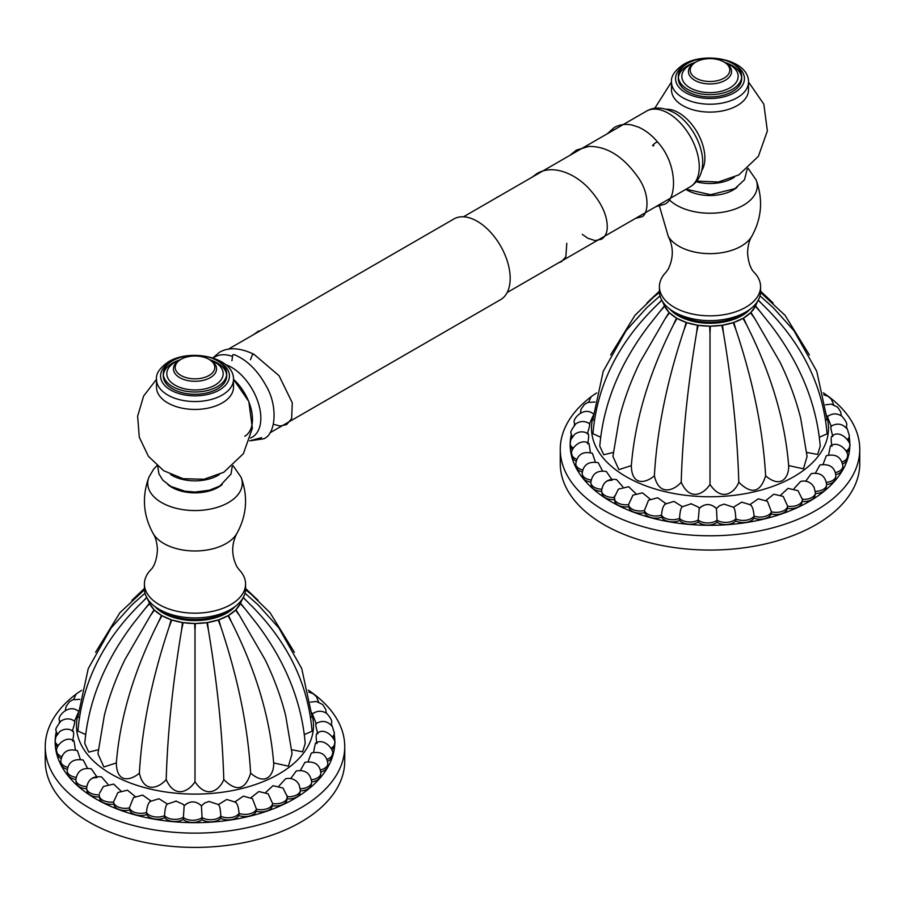 <?xml version="1.0" encoding="UTF-8"?>
<svg xmlns="http://www.w3.org/2000/svg" width="905" height="905" viewBox="0 0 905 905"><rect width="100%" height="100%" fill="white"/><g stroke="black" fill="none" stroke-linecap="round" stroke-linejoin="round"><path stroke-width="1.36" d="M231.929 360.722L232.755 354.851L234.305 354.67M228.162 349.296L453.914 218.953A46.619 26.912 60 0 1 489.831 231.442A46.619 26.912 60 0 1 510.182 278.355A46.619 26.912 -120 0 1 500.522 299.691L269.882 432.862M144.585 586.35A50.578 29.198 0 0 0 144.415 588.736A50.578 29.198 0 0 0 175.638 615.705A50.578 29.198 0 0 0 230.752 609.382A50.578 29.198 180 0 0 245.572 588.736L245.572 583.974A50.578 29.198 180 0 1 230.752 604.619A50.578 29.198 0 0 1 175.638 610.954A50.578 29.198 0 0 1 144.415 583.974L144.415 588.736M144.415 583.974A50.578 29.198 0 0 1 150.92 569.652C150.366 570.116 156.418 565.817 157.413 550.172C157.187 543.283 155.796 537.785 153.239 533.678A44.074 25.453 0 0 0 226.16 543.52A44.074 25.453 180 0 0 236.748 533.678C231.318 544.505 231.375 555.534 236.918 566.745L239.067 569.652A50.578 29.198 180 0 1 245.572 583.974M167.821 484.548A32.863 18.971 0 0 0 218.229 487.297A32.863 18.971 0 0 0 222.178 484.548M170.604 474.537A32.693 18.869 0 0 0 218.116 475.317L217.992 475.17M233.513 379.308C233.909 357.158 190.469 348.289 168.602 361.717C159.868 367.713 155.83 373.584 156.486 379.308L143.635 396.017L137.628 416.221L139.291 437.228L148.375 456.244L163.681 470.713L183.093 478.711L204.044 479.243L223.84 472.229L243.377 453.677L252.371 428.246L248.818 401.515L233.513 379.319L233.513 387.204A38.519 22.24 180 0 1 222.234 402.929A38.519 22.24 0 0 1 180.253 407.748A38.519 22.24 0 0 1 156.486 387.204L156.486 379.308A38.519 22.24 0 0 0 180.253 399.852A38.519 22.24 0 0 0 222.234 395.033A38.519 22.24 180 0 0 233.513 379.308A37.003 21.358 -120 0 1 244.791 436.244M226.691 373.697A31.698 18.304 180 0 1 217.404 386.639A31.698 18.304 0 0 1 182.867 390.598A31.698 18.304 0 0 1 163.296 373.697A31.698 18.304 0 0 1 172.584 360.756A31.698 18.304 180 0 1 207.121 356.785A31.698 18.304 180 0 1 226.691 373.697L226.691 375.982A31.698 18.304 180 0 1 217.404 388.912A31.698 18.304 180 0 1 182.867 392.883A31.698 18.304 180 0 1 163.296 375.982A31.698 18.304 180 0 1 172.584 363.041A31.698 18.304 180 0 1 180.152 359.805M209.836 359.805A31.698 18.304 180 0 1 226.635 374.84M208.998 359.33L210.243 360.043A21.562 12.444 180 0 1 216.499 367.905A21.562 12.444 180 0 1 210.243 377.645A21.562 12.444 0 0 1 186 380.157A21.562 12.444 0 0 1 173.5 367.905A21.562 12.444 0 0 1 179.756 360.043L180.989 359.33A19.808 11.437 180 0 1 208.998 359.33A19.808 11.437 180 0 1 208.998 375.496A19.808 11.437 0 0 1 180.989 375.496A19.808 11.437 0 0 1 180.989 359.33L180.989 359.33M210.152 359.986A28.168 16.256 180 0 1 214.915 385.191A28.168 16.256 180 0 1 175.084 385.191A28.168 16.256 180 0 1 175.084 362.192A28.168 16.256 180 0 1 179.846 359.986M659.598 289.012A50.578 29.198 180 0 0 659.428 291.399A50.578 29.198 180 0 0 690.651 318.368A50.578 29.198 180 0 0 745.765 312.044A50.578 29.198 0 0 0 760.585 291.399L760.585 286.636A50.578 29.198 0 0 0 754.08 272.315C754.634 272.778 748.582 268.48 747.587 252.834C747.813 245.945 749.204 240.447 751.761 236.341A44.074 25.453 0 0 1 741.172 246.183A44.074 25.453 180 0 1 668.252 236.341C673.682 247.167 673.625 258.197 668.082 269.407L665.933 272.315A50.578 29.198 180 0 0 659.428 286.636A50.578 29.198 180 0 0 690.651 313.616A50.578 29.198 180 0 0 745.765 307.281A50.578 29.198 0 0 0 760.585 286.636M685.786 189.371A32.863 18.971 0 0 0 733.242 189.959A32.863 18.971 0 0 0 737.179 187.211M733.005 177.833L733.118 177.98A32.693 18.869 0 0 0 734.396 177.199M737.236 105.591A38.519 22.24 180 0 1 695.266 110.41A38.519 22.24 180 0 1 671.487 89.867L671.487 81.97C670.854 76.212 674.904 70.341 683.614 64.379C705.481 50.952 748.921 59.821 748.514 81.97L748.514 89.867A38.519 22.24 0 0 1 737.236 105.591M678.309 78.645L678.309 76.359A31.698 18.304 180 0 0 697.879 93.26A31.698 18.304 180 0 0 732.417 89.301A31.698 18.304 0 0 0 741.704 76.359L741.704 78.645A31.698 18.304 180 0 1 732.417 91.575A31.698 18.304 180 0 1 697.879 95.545A31.698 18.304 180 0 1 678.309 78.645A31.698 18.304 180 0 1 687.596 65.703A31.698 18.304 180 0 1 695.164 62.468M678.309 76.359A31.698 18.304 180 0 1 687.596 63.418A31.698 18.304 0 0 1 722.133 59.447A31.698 18.304 0 0 1 741.704 76.359M724.848 62.468A31.698 18.304 180 0 1 741.636 77.502M724.011 61.992L725.244 62.705A21.562 12.444 0 0 1 731.5 70.567A21.562 12.444 0 0 1 725.244 80.307A21.562 12.444 180 0 1 701.013 82.819A21.562 12.444 180 0 1 688.501 70.567A21.562 12.444 180 0 1 694.757 62.705L696.002 61.992A19.808 11.437 180 0 0 696.002 78.158A19.808 11.437 180 0 0 724.011 78.158A19.808 11.437 0 0 0 724.011 61.992A19.808 11.437 0 0 0 696.002 61.992M725.154 62.649A28.168 16.256 180 0 1 729.916 87.853A28.168 16.256 180 0 1 690.085 87.853A28.168 16.256 180 0 1 690.085 64.855A28.168 16.256 180 0 1 694.848 62.649M666.204 109.245A37.003 21.358 60 0 1 678.716 112.786A37.003 21.358 60 0 1 701.692 170.706M45.25 760.947A149.744 86.45 0 0 0 89.109 822.079A149.744 86.45 180 0 0 252.303 840.824A149.744 86.45 180 0 0 344.737 760.947L344.737 746.682A149.744 86.45 180 0 1 252.303 826.548A149.744 86.45 180 0 1 89.109 807.814A149.744 86.45 0 0 1 45.25 746.682L45.25 760.947M308.3 690.153A149.744 86.45 180 0 1 344.737 746.682M331.468 724.305A139.845 80.737 180 0 1 332.214 726.376M334.25 734.566A139.845 80.737 180 0 1 254.35 815.032A139.845 80.737 180 0 1 96.111 799.013A139.845 80.737 0 0 1 56.212 732.032M59.606 721.726A139.845 80.737 0 0 0 59.221 722.597M75.952 694.237A149.744 86.45 0 0 0 45.25 746.682M235.074 606.542A45.16 26.075 180 0 1 163.07 612.968A45.16 26.075 180 0 1 154.925 606.542M243.275 597.424L246.748 601.067L243.174 597.605M241.59 600.094A47.037 27.161 180 0 1 240.526 603.171L244.995 608.793L240.334 603.578A47.037 27.161 180 0 1 235.911 609.744L239.814 616L235.549 610.106A47.037 27.161 180 0 1 228.513 615.4L231.59 622.188L228.003 615.694A47.037 27.161 180 0 1 218.829 619.755L220.877 626.939L218.196 619.97A47.037 27.161 180 0 1 207.517 622.527L208.388 629.925L206.815 622.629A47.037 27.161 180 0 1 195.356 623.5L194.994 630.943L194.632 623.5A47.037 27.161 180 0 1 183.172 622.629L181.6 629.925L182.471 622.527A47.037 27.161 180 0 1 171.792 619.97L169.122 626.939L171.158 619.755A47.037 27.161 180 0 1 161.995 615.694L158.398 622.188L161.475 615.4A47.037 27.161 180 0 1 154.438 610.106L150.173 616L154.076 609.744A47.037 27.161 180 0 1 149.653 603.578L145.004 608.793L149.461 603.171A47.037 27.161 180 0 1 148.409 600.094M146.814 597.605L143.239 601.067L146.712 597.424M240.526 603.171L242.721 598.397M235.911 609.744L240.334 603.578M228.513 615.4L235.549 610.106M218.829 619.755L228.003 615.694M207.517 622.527L218.196 619.97M195.356 623.5L206.815 622.629M183.172 622.629L194.632 623.5M171.792 619.97L182.471 622.527M161.995 615.694L171.158 619.755M154.438 610.106L161.475 615.4M149.653 603.578L154.076 609.744M147.266 598.397L149.461 603.171M150.173 616L124.935 659.598C115.919 678.139 109.053 696.782 104.324 715.538L97.921 753.729L103.871 766.976L116.338 762.938C116.655 783.979 131.146 780.37 139.37 773.142C143.963 793.821 158.986 787.961 166.203 779.556C174.993 799.375 189.156 791.072 194.994 781.75C206.906 799.873 219.96 789.669 223.784 779.556C236.477 792.113 245.425 789.975 250.617 773.142C266.67 786.943 274.249 773.549 273.661 762.938L288.435 766.15L292.077 753.729L285.663 715.538C280.935 696.782 274.068 678.139 265.052 659.598L239.814 616M273.661 762.938C269.962 717.507 255.945 670.582 231.59 622.188M291.704 749.77L302.587 751.784L305.223 743.514C301.659 701.533 285.437 661.498 256.568 623.387L244.995 608.793M304.329 734.577L312.067 731.206C308.073 683.004 286.874 640.197 248.479 602.798L246.748 601.067M310.687 717.903L312.089 716.5M312.485 714.283L316.331 723.932C315.268 723.106 315.766 726.387 317.825 733.785C315.958 732.824 315.653 736.116 316.931 743.672M315.902 723.627L315.879 723.638C322.259 719.984 327.78 721.002 332.429 726.681L334.352 733.084A11.652 6.731 180 0 1 332.531 736.704M327.033 759.363A11.652 6.731 180 0 0 332.271 754.951A11.652 6.731 0 0 0 332.486 753.661C334.511 750.211 323.911 737.021 315.347 743.378L313.56 752.293M320.404 769.917A11.652 6.731 180 0 0 327.214 765.834A11.652 6.731 0 0 0 327.848 763.639C326.467 754.453 320.97 750.924 311.343 753.051L308.096 761.546M311.433 779.748A11.652 6.731 180 0 0 319.589 776.196A11.652 6.731 0 0 0 320.868 773.142C319.895 764.533 314.589 760.913 304.94 762.304L300.437 770.347M300.324 788.719A11.652 6.731 180 0 0 309.544 785.857A11.652 6.731 0 0 0 311.648 781.988C310.37 773.221 305.245 769.544 296.297 770.947L290.709 778.526M299.227 784.918L297.36 782.169C294.046 778.82 290.12 777.7 285.573 778.798L279.079 785.913M268.129 793.753L272.631 803.55A11.652 6.731 180 0 0 283.005 802.283A11.652 6.731 0 0 0 287.315 797.056A11.652 6.731 0 0 0 287.304 796.694L283.027 788.029L273.005 785.71L265.776 792.339M268.231 793.832L258.841 791.536L251.047 797.656M272.292 805.654A11.279 6.516 180 0 1 272.111 806.547L272.631 803.55A11.652 6.731 0 0 1 267.02 808.753A11.652 6.731 180 0 1 256.443 809.172L252.461 798.651L243.343 796.151L235.198 801.728M235.9 802.305L226.77 799.466L218.558 804.466M218.795 804.692L209.021 801.457L204.428 803.12L201.464 805.801C195.763 800.665 190.005 800.608 184.179 805.654L183.251 819.432A11.279 6.516 180 0 1 164.687 817.724A11.279 6.516 180 0 1 146.701 814.557A11.279 6.516 180 0 1 129.732 810.19A11.279 6.516 180 0 1 129.664 809.964A11.279 6.516 180 0 1 114.087 805.179L113.544 801.954A11.652 6.731 180 0 1 103.249 800.473A11.652 6.731 0 0 1 99.245 795.393L99.29 794.794A11.652 6.731 180 0 1 89.459 792.509A11.652 6.731 0 0 1 86.597 788.097C87.83 779.499 92.819 775.777 101.552 776.92L107.842 784.149M218.433 804.647C219.7 805.608 220.492 809.477 220.82 816.253A11.652 6.731 0 0 1 212.042 819.681A11.652 6.731 180 0 1 202.075 817.577L201.43 805.857C195.763 800.665 190.05 800.608 184.292 805.688L183.048 804.274L175.83 801.016M184.224 805.597L183.048 804.274M167.221 803.912L158.986 798.753L149.891 801.502M150.739 800.835L142.662 795.11L133.499 797.554L129.381 807.894L129.732 810.19M135.139 796.445L127.469 790.189L117.967 792.463L113.544 801.954A11.652 6.731 0 0 0 118.838 807.249A11.652 6.731 180 0 0 129.381 807.894A11.652 6.731 0 0 0 135.897 812.713A11.652 6.731 180 0 0 146.486 812.498L146.701 814.557M120.75 790.834L113.679 784.081L103.408 786.468L99.426 793.368M96.665 776.547L91.337 768.854C82.31 767.361 77.14 771.026 75.839 779.85A11.652 6.731 0 0 0 77.717 783.515A11.652 6.731 180 0 0 86.699 786.558M87.446 768.198L83.237 760.03C73.622 758.447 68.26 762.044 67.162 770.822A11.652 6.731 0 0 0 68.26 773.662A11.652 6.731 180 0 0 76.099 777.361M80.319 759.261L77.423 750.664C67.898 748.265 62.343 751.772 60.759 761.184A11.652 6.731 0 0 0 61.269 763.153A11.652 6.731 180 0 0 67.694 767.338M75.42 749.928L74.029 740.924C65.658 734.611 54.832 746.987 56.732 751.116A11.652 6.731 0 0 0 56.879 752.168A11.652 6.731 180 0 0 61.687 756.625M72.615 741.206C74.086 733.683 73.984 730.392 72.31 731.308C74.572 723.943 75.262 720.663 74.402 721.489M74.583 721.07L78.034 713.117M145.015 593.194L131.836 604.936L111.145 627.934L88.249 668.614L77.898 716.568L79.301 717.903M77.932 731.025L85.658 734.577M145.004 608.793L133.431 623.387C104.55 661.498 88.328 701.533 84.765 743.514L88.758 752.089L98.294 749.77M77.921 731.206C81.925 683.004 103.113 640.208 141.508 602.798L143.239 601.067M116.338 762.938C120.026 717.507 134.042 670.582 158.398 622.188M139.37 773.142C141.983 727.235 151.893 678.501 169.122 626.939M166.203 779.556C167.549 733.344 172.685 683.467 181.6 629.925M194.994 781.75L194.994 630.943M223.784 779.556C222.438 733.344 217.302 683.467 208.388 629.925M250.617 773.142C248.004 727.235 238.094 678.501 220.877 626.939M57.558 733.774A11.652 6.731 180 0 1 56.11 730.527C54.956 729.939 56.551 726.806 60.907 721.104C65.545 718.106 70.16 718.14 74.753 721.195M56.925 734.702A11.279 6.516 180 0 1 56.676 734.091L56.11 730.527M58.248 745.381A11.652 6.731 180 0 1 55.171 740.957A11.652 6.731 0 0 1 55.171 740.833L55.872 736.862L59.662 731.647C64.017 728.593 68.509 728.389 73.124 731.025M57.524 746.897A11.279 6.516 180 0 1 55.737 744.408L55.171 740.833M61.076 758.458A11.279 6.516 180 0 1 57.298 754.691L56.732 751.116M67.253 769.352A11.279 6.516 180 0 1 61.314 764.748L60.759 761.184M75.839 779.488A11.279 6.516 180 0 1 67.728 774.386L67.162 770.822M96.88 777.712C91.609 777.214 88.283 780.178 86.903 786.569M86.62 788.73A11.279 6.516 180 0 1 76.393 783.425L75.839 779.85M99.346 796.954A11.279 6.516 180 0 1 87.163 791.66L86.597 788.097M113.792 804.07A11.279 6.516 180 0 1 99.799 798.968L99.245 795.393A11.652 6.731 0 0 1 99.29 794.794M150.965 801.242C148.601 802.011 147.108 805.767 146.486 812.498A11.652 6.731 0 0 0 154.11 816.751A11.652 6.731 180 0 0 164.552 815.688L164.687 817.724M167.357 804.138C165.875 805.065 164.936 808.912 164.552 815.688A11.652 6.731 0 0 0 173.115 819.285A11.652 6.731 180 0 0 183.195 817.385A11.652 6.731 0 0 0 192.55 820.269A11.652 6.731 180 0 0 202.075 817.577L202.053 819.613A11.279 6.516 180 0 1 183.251 819.432M204.428 803.12L201.476 805.812M234.995 802.09C237.144 802.905 238.501 806.683 239.056 813.425A11.652 6.731 0 0 1 231.194 817.532A11.652 6.731 180 0 1 220.82 816.253L220.707 818.29A11.279 6.516 180 0 1 202.053 819.613M272.111 806.547A11.279 6.516 180 0 1 256.172 811.242L256.443 809.172A11.652 6.731 0 0 1 249.633 813.867A11.652 6.731 180 0 1 239.056 813.425L238.863 815.484A11.279 6.516 180 0 1 220.707 818.29M256.172 811.242A11.279 6.516 180 0 1 238.863 815.484M287.258 795.891L286.761 800.631A11.279 6.516 180 0 1 272.36 805.665M298.978 784.443L300.403 790.02A11.652 6.731 0 0 1 297.27 794.601A11.652 6.731 180 0 1 287.326 796.694M300.403 790.02L299.838 793.583A11.279 6.516 180 0 1 287.179 798.844M311.648 781.988L311.094 785.563A11.279 6.516 180 0 1 300.37 790.88M320.868 773.142L320.302 776.705A11.279 6.516 180 0 1 311.648 781.886M327.848 763.639L327.293 767.202A11.279 6.516 180 0 1 320.8 771.965M332.486 753.661L331.92 757.236A11.279 6.516 180 0 1 327.61 761.252M331.841 749.849A11.279 6.516 180 0 0 334.103 746.987L334.658 743.412A11.652 6.731 0 0 1 334.646 743.774A11.652 6.731 180 0 1 331.14 748.231M334.307 732.507A11.652 6.731 180 0 1 334.352 733.095L333.787 736.659A11.279 6.516 180 0 1 333.221 737.813M331.309 725.244L331.547 722.88A11.652 6.731 180 0 1 331.004 724.928M326.32 713.027A11.652 6.731 180 0 1 326.32 713.174L325.653 709.124L322.587 704.463L316.309 701.488L310.551 702.122M560.263 463.609A149.744 86.45 0 0 0 604.121 524.742A149.744 86.45 180 0 0 767.304 543.486A149.744 86.45 180 0 0 859.75 463.609L859.75 449.344A149.744 86.45 180 0 1 767.304 529.21A149.744 86.45 180 0 1 604.121 510.477A149.744 86.45 0 0 1 560.263 449.344L560.263 463.609M823.301 392.815A149.744 86.45 180 0 1 859.75 449.344M846.469 426.968A139.845 80.737 180 0 1 847.227 429.038M849.263 437.228A139.845 80.737 180 0 1 769.352 517.683A139.845 80.737 180 0 1 611.124 501.675A139.845 80.737 0 0 1 571.213 434.694M574.607 424.388A139.845 80.737 0 0 0 574.223 425.26M590.954 396.899A149.744 86.45 0 0 0 560.263 449.344M750.075 309.205A45.16 26.075 180 0 1 678.071 315.63A45.16 26.075 180 0 1 669.926 309.205M758.288 300.087L761.761 303.718L758.186 300.268M756.591 302.756A47.037 27.161 180 0 1 755.539 305.833L759.996 311.456L755.347 306.241A47.037 27.161 180 0 1 750.924 312.406L754.827 318.662L750.562 312.768A47.037 27.161 180 0 1 743.525 318.062L746.602 324.85L743.005 318.356A47.037 27.161 180 0 1 733.842 322.418L735.878 329.601L733.208 322.632A47.037 27.161 180 0 1 722.529 325.189L723.4 332.588L721.828 325.291A47.037 27.161 180 0 1 710.368 326.162L710.006 333.606L709.644 326.162A47.037 27.161 180 0 1 698.185 325.291L696.612 332.588L697.484 325.189A47.037 27.161 180 0 1 686.805 322.632L684.123 329.601L686.171 322.418A47.037 27.161 180 0 1 676.997 318.356L673.411 324.85L676.488 318.062A47.037 27.161 180 0 1 669.451 312.768L665.186 318.662L669.089 312.406A47.037 27.161 180 0 1 664.666 306.241L660.005 311.456L664.474 305.833A47.037 27.161 180 0 1 663.41 302.756M661.827 300.268L658.252 303.718L661.725 300.087M755.539 305.833L757.734 301.06M750.924 312.406L755.347 306.241M743.525 318.062L750.562 312.768M733.842 322.418L743.005 318.356M722.529 325.189L733.208 322.632M710.368 326.162L721.828 325.291M698.185 325.291L709.644 326.162M686.805 322.632L697.484 325.189M676.997 318.356L686.171 322.418M669.451 312.768L676.488 318.062M664.666 306.241L669.089 312.406M662.279 301.06L664.474 305.833M665.186 318.662L639.948 362.26C630.932 380.801 624.065 399.444 619.337 418.201L612.923 456.392L618.884 469.638L631.339 465.6C631.656 486.641 646.159 483.032 654.383 475.804C658.964 496.483 673.999 490.623 681.216 482.218C690.006 502.037 704.158 493.734 710.006 484.413C721.918 502.535 734.973 492.331 738.797 482.218C751.489 494.775 760.426 492.637 765.63 475.804C781.682 489.605 789.25 476.211 788.662 465.6L803.448 468.813L807.079 456.392L800.676 418.201C795.948 399.444 789.081 380.801 780.065 362.26L754.827 318.662M788.662 465.6C784.974 420.169 770.958 373.245 746.602 324.85M806.706 452.432L817.6 454.446L820.235 446.176C816.672 404.196 800.45 364.161 771.569 326.049L759.996 311.456M819.342 437.228L827.08 433.868C823.075 385.666 801.887 342.859 763.492 305.46L761.761 303.718M825.699 420.565L827.091 419.162M827.487 416.945L831.344 426.594C830.281 425.769 830.779 429.049 832.838 436.448C830.96 435.486 830.666 438.778 831.944 446.335M830.903 426.289L830.892 426.3C837.272 422.646 842.781 423.664 847.431 429.343L849.354 435.746A11.652 6.731 180 0 1 847.544 439.366M842.046 462.025A11.652 6.731 180 0 0 847.272 457.613A11.652 6.731 0 0 0 847.487 456.324C849.524 452.873 838.924 439.683 830.36 446.041L828.573 454.955M835.417 472.568A11.652 6.731 180 0 0 842.227 468.496A11.652 6.731 0 0 0 842.86 466.301C841.48 457.115 835.971 453.586 826.344 455.713L823.098 464.208M826.446 482.41A11.652 6.731 180 0 0 834.602 478.858A11.652 6.731 0 0 0 835.869 475.804C834.908 467.195 829.591 463.575 819.953 464.966L815.439 473.01M815.337 491.381A11.652 6.731 180 0 0 824.557 488.519A11.652 6.731 0 0 0 826.661 484.65C825.371 475.883 820.258 472.206 811.299 473.609L805.71 481.189M814.229 487.58L812.373 484.831C809.059 481.483 805.133 480.363 800.586 481.46L794.092 488.576M813.991 487.105L815.405 492.682A11.652 6.731 0 0 1 812.283 497.264A11.652 6.731 180 0 1 802.328 499.356L798.04 490.691L788.017 488.372L780.789 495.001M783.142 496.415L773.843 494.198L766.06 500.318M783.244 496.494L787.633 506.212A11.652 6.731 0 0 1 782.033 511.404A11.652 6.731 180 0 1 771.456 511.834L767.474 501.313L758.345 498.813L750.211 504.39M750.901 504.967L741.772 502.128L733.57 507.128M733.808 507.354L724.034 504.119L719.441 505.782L716.477 508.463M733.446 507.309C734.702 508.271 735.505 512.14 735.833 518.916A11.652 6.731 0 0 1 727.043 522.343A11.652 6.731 180 0 1 717.088 520.239L716.432 508.519C710.776 503.327 705.063 503.271 699.293 508.35L699.192 508.316C705.006 503.271 710.776 503.327 716.489 508.474L719.441 505.782M699.237 508.259L698.06 506.936L690.843 503.678M682.223 506.574L673.999 501.415L664.904 504.164M665.752 503.497L657.675 497.773L648.512 500.216L644.383 510.544L644.733 512.852A11.279 6.516 180 0 1 644.677 512.626M650.152 499.108L642.482 492.852L632.98 495.126L628.545 504.617L629.099 507.841A11.279 6.516 180 0 0 644.665 512.626M635.751 493.497L628.692 486.743L618.409 489.13L614.303 497.456A11.652 6.731 0 0 0 614.257 498.055A11.652 6.731 0 0 0 618.262 503.135A11.652 6.731 180 0 0 628.545 504.617A11.652 6.731 0 0 0 633.839 509.911A11.652 6.731 180 0 0 644.383 510.544A11.652 6.731 0 0 0 650.91 515.375A11.652 6.731 180 0 0 661.498 515.16L661.713 517.219A11.279 6.516 180 0 1 644.733 512.852M622.844 486.811L616.565 479.582C607.821 478.428 602.843 482.161 601.61 490.759A11.652 6.731 0 0 0 604.461 495.171A11.652 6.731 180 0 0 614.269 497.467M611.678 479.209L606.339 471.516C597.311 470.023 592.153 473.688 590.841 482.512A11.652 6.731 0 0 0 592.73 486.177A11.652 6.731 180 0 0 601.712 489.22M602.458 470.86L598.239 462.693C588.623 461.109 583.273 464.706 582.175 473.485A11.652 6.731 0 0 0 583.261 476.324A11.652 6.731 180 0 0 591.112 480.023M595.332 461.923L592.436 453.326C582.911 450.928 577.356 454.434 575.761 463.846A11.652 6.731 0 0 0 576.27 465.815A11.652 6.731 180 0 0 582.707 470M590.422 452.591L589.031 443.586C580.682 437.285 569.856 449.604 571.745 453.778A11.652 6.731 0 0 0 571.881 454.83A11.652 6.731 180 0 0 576.689 459.288M587.617 443.869C589.098 436.346 588.997 433.054 587.322 433.97C589.574 426.606 590.275 423.325 589.404 424.151M589.585 423.732L593.047 415.78M660.028 295.856L646.837 307.598L626.147 330.597L603.25 371.276L592.911 419.23L594.314 420.565M592.945 433.687L600.671 437.228M660.005 311.456L648.433 326.049C619.563 364.161 603.341 404.196 599.777 446.176L603.759 454.751L613.296 452.432M592.933 433.868C596.927 385.666 618.126 342.871 656.521 305.46L658.252 303.718M631.339 465.6C635.039 420.169 649.055 373.245 673.411 324.85M654.383 475.804C656.996 429.898 666.906 381.163 684.123 329.601M681.216 482.218C682.562 436.006 687.698 386.13 696.612 332.588M710.006 484.413L710.006 333.606M738.797 482.218C737.451 436.006 732.315 386.13 723.4 332.588M765.63 475.804C763.017 429.898 753.107 381.163 735.878 329.601M571.926 437.364A11.279 6.516 180 0 1 571.677 436.753L571.123 433.19C569.98 432.624 571.553 429.49 575.852 423.812C580.501 420.768 585.139 420.791 589.766 423.857M573.25 448.043A11.652 6.731 180 0 1 570.184 443.62A11.652 6.731 0 0 1 570.184 443.495L570.885 439.525L574.675 434.31C579.03 431.255 583.521 431.052 588.137 433.687M572.537 449.559A11.279 6.516 180 0 1 570.75 447.07L570.184 443.495M576.089 461.12A11.279 6.516 180 0 1 572.299 457.353L571.745 453.778M582.266 472.014A11.279 6.516 180 0 1 576.327 467.41L575.761 463.846M590.852 482.15A11.279 6.516 180 0 1 582.73 477.048L582.175 473.485M611.893 480.374C606.622 479.876 603.296 482.84 601.916 489.232M601.621 491.381A11.279 6.516 180 0 1 591.406 486.076L590.841 482.512M614.359 499.617A11.279 6.516 180 0 1 602.164 494.322L601.61 490.759M628.794 506.732A11.279 6.516 180 0 1 614.812 501.63L614.427 496.031M665.978 503.904C663.614 504.673 662.121 508.429 661.498 515.16A11.652 6.731 0 0 0 669.123 519.413A11.652 6.731 180 0 0 679.553 518.35L679.689 520.386A11.279 6.516 180 0 1 661.713 517.219M682.37 506.8C680.888 507.728 679.949 511.574 679.553 518.35A11.652 6.731 0 0 0 688.128 521.947A11.652 6.731 180 0 0 698.208 520.047L698.264 522.083A11.279 6.516 180 0 1 679.689 520.386M698.06 506.936L699.282 508.316L698.208 520.047A11.652 6.731 0 0 0 707.563 522.932A11.652 6.731 180 0 0 717.088 520.239L717.054 522.276A11.279 6.516 180 0 1 698.264 522.083M749.996 504.752C752.146 505.567 753.503 509.345 754.069 516.088A11.652 6.731 0 0 1 746.195 520.194A11.652 6.731 180 0 1 735.833 518.916L735.72 520.952A11.279 6.516 180 0 1 717.054 522.276M787.293 508.316A11.279 6.516 180 0 1 787.124 509.21A11.279 6.516 180 0 1 771.184 513.904L771.456 511.834A11.652 6.731 0 0 1 764.646 516.529A11.652 6.731 180 0 1 754.069 516.088L753.876 518.146A11.279 6.516 180 0 1 735.72 520.952M771.184 513.904A11.279 6.516 180 0 1 753.876 518.146M802.271 498.553L802.328 499.718A11.652 6.731 0 0 1 798.006 504.945A11.652 6.731 180 0 1 787.633 506.212L787.124 509.21M802.316 499.356A11.652 6.731 0 0 1 802.328 499.718L801.773 503.293A11.279 6.516 180 0 1 787.361 508.327M815.405 492.682L814.851 496.245A11.279 6.516 180 0 1 802.192 501.506M826.661 484.65L826.107 488.225A11.279 6.516 180 0 1 815.371 493.542M835.869 475.804L835.315 479.367A11.279 6.516 180 0 1 826.661 484.548M842.86 466.301L842.306 469.865A11.279 6.516 180 0 1 835.813 474.627M847.487 456.324L846.933 459.898A11.279 6.516 180 0 1 842.612 463.914M846.842 452.511A11.279 6.516 180 0 0 849.105 449.649L849.671 446.075A11.652 6.731 0 0 1 849.648 446.437A11.652 6.731 180 0 1 846.152 450.894M849.309 435.169A11.652 6.731 180 0 1 849.354 435.757L848.8 439.321A11.279 6.516 180 0 1 848.234 440.475M827.385 416.662C832.091 413.178 836.91 413.008 841.82 416.176C845.802 420.678 847.385 423.8 846.56 425.554A11.652 6.731 180 0 1 846.017 427.59M841.333 415.678A11.652 6.731 180 0 1 841.333 415.836L840.666 411.786L837.6 407.137L831.322 404.15L825.564 404.784M653.829 145.648C651.623 146.271 652.392 145.173 656.136 142.368L657.516 141.961C678.365 164.382 677.008 201.102 663.908 204.383L655.786 206.691M250.447 359.771L252.506 354.556L254.034 354.341L279.068 375.733L292.292 402.827L291.625 418.653L286.602 424.569L280.109 426.04L273.423 424.298M213.128 358.097L214.983 356.909A46.619 26.912 60 0 1 231.51 356.118M250.493 438.009A41.517 23.971 -120 0 0 260.832 418.155A41.517 23.971 60 0 0 225.617 364.613M702.687 161.859A40.058 23.123 -120 0 0 702.631 159.947A40.058 23.123 -120 0 0 676.001 113.804C664.643 107.152 654.824 106.258 646.521 111.123A43.7 25.227 -120 0 1 680.198 122.831A43.7 25.227 -120 0 1 699.271 166.803A43.7 25.227 60 0 1 690.221 186.815L669.96 198.512M236.748 533.678C246.782 515.556 248.242 496.755 241.103 477.252A47.275 27.297 180 0 1 228.422 502.569A47.275 27.297 0 0 1 172.176 507.162A47.275 27.297 0 0 1 148.884 477.252C141.757 496.755 143.205 515.556 153.239 533.678M219.383 474.537A32.693 18.869 180 0 1 218.116 475.317M218.806 361.615A34.435 19.876 180 0 1 219.349 390.032A34.435 19.876 0 0 1 170.649 390.032A34.435 19.876 0 0 1 170.649 361.921A34.435 19.876 180 0 1 171.181 361.615M748.05 168.285L756.116 179.914A47.275 27.297 0 0 1 743.435 205.231A47.275 27.297 180 0 1 669.157 199.666M733.118 177.98A32.693 18.869 180 0 1 696.239 181.758M696.793 181.079L718.389 182.007L738.842 174.891L758.39 156.339L767.372 130.908L763.831 104.177L748.514 81.982A38.519 22.24 0 0 1 737.236 97.695A38.519 22.24 180 0 1 695.266 102.514A38.519 22.24 180 0 1 671.487 81.97L654.768 108.295M733.819 64.278A34.435 19.876 0 0 1 734.351 92.695A34.435 19.876 180 0 1 685.651 92.695A34.435 19.876 180 0 1 685.651 64.583A34.435 19.876 0 0 1 686.194 64.278M159.065 609.28A45.16 26.075 0 0 0 163.07 611.927A45.16 26.075 0 0 0 230.922 609.28M311.954 714.622A118.51 68.429 180 0 1 249.067 786.558A118.51 68.429 180 0 1 111.191 774.058A118.51 68.429 0 0 1 78.034 714.622M59.854 721.975A11.652 6.731 180 0 1 59.526 720.391C56.563 717.201 68.837 702.608 78.882 711.647M674.078 311.942A45.16 26.075 0 0 0 678.071 314.589A45.16 26.075 0 0 0 745.935 311.942M826.966 417.284A118.51 68.429 180 0 1 764.08 489.22A118.51 68.429 180 0 1 626.203 476.72A118.51 68.429 0 0 1 593.047 417.284M574.856 424.637A11.652 6.731 180 0 1 574.528 423.054C571.575 419.863 583.849 405.27 593.895 414.309M572.571 436.436A11.652 6.731 180 0 1 571.123 433.19M657.528 141.961C651.815 135.15 645.457 130.207 638.466 127.119L632.21 125.094C625.649 123.68 619.71 124.46 614.371 127.447L607.165 133.85M569.879 155.366L576.383 150.106L588.725 146.44C606.825 146.112 623.307 156.452 638.161 177.448C651.238 195.899 647.607 216.035 641.26 216.929L635.661 218.309M582.3 234.338L587.73 238.196L595.071 240.594L601.418 239.259C604.913 237.008 606.859 233.411 607.232 228.479C607.741 215.492 601.169 201.679 587.537 187.052C578.612 178.195 568.838 172.64 558.238 170.389C550.364 168.918 543.328 169.936 537.129 173.432L532.129 177.165M566.802 243.287L565.84 256.771L561.553 261.613L558.826 262.676M497.897 196.747L495.465 198.331M234.316 354.67C246.963 359.986 257.473 370.236 265.855 385.406C278.186 405.564 275.946 434.468 263.638 438.812L249.746 440.837M254.034 354.341C240.221 347.712 228.716 347 219.508 352.237L212.777 357.984M324.001 401.616L325.63 400.847M258.728 330.879L253.819 334.477M249.61 440.837L261.59 437.647M690.221 186.815C698.445 181.611 702.608 173.353 702.687 162.052L702.631 159.947M669.519 198.761L645.242 212.788M644.733 213.071L604.721 236.171M604.302 236.42L507.185 292.485M463.484 216.804L542.695 171.068M542.887 170.955L583.985 147.232M584.245 147.074L622.878 124.777M623.228 124.573L646.521 111.123M233.038 465.623L241.103 477.252M156.95 465.623L153.624 469.186L148.884 477.252M232.246 466.313L231.001 474.062L219.87 486.008L209.315 490.25L194.937 492.048L184.824 491.166L170.898 486.438L162.866 480.216L158.918 473.869L157.742 466.313M163.296 373.697L163.296 375.982M659.428 291.399L659.428 286.636M668.252 236.341L659.474 206.159M756.116 179.914C763.243 199.417 761.795 218.218 751.761 236.341M747.259 168.975L744.464 179.778L734.871 188.659L710.629 194.711L686.092 189.202M312.429 714.09L311.806 712.801M244.972 593.194L258.163 604.936L278.853 627.934L301.75 668.614L312.089 716.568M245.538 589.766L251.171 594.257L270.063 612.708L294.374 652.279M245.572 588.476L258.106 600.354M144.415 588.476L131.881 600.354M144.449 589.766L119.924 612.708L95.613 652.279M73.633 699.475L76.19 693.943L81.665 690.3M65.352 710.301L66.144 706.375L69.459 701.748L72.739 699.78L79.878 699.339M59.662 722.156L59.526 720.391M166.882 804.217L176.339 801.072M334.658 743.412C337.294 741.761 325.981 725.55 316.874 733.503M331.547 722.891C332.373 721.138 330.8 718.016 326.818 713.513C321.897 710.346 317.078 710.516 312.372 714M318.651 702.076L316.309 696.511L313.051 693.637L308.729 692.121M827.442 416.752L826.819 415.463M759.985 295.856L773.164 307.598L793.855 330.597L816.751 371.276L827.102 419.23M760.551 292.428L785.076 315.37L809.387 354.941M760.585 291.139L773.119 303.005M659.428 291.139L646.894 303.005M659.462 292.428L653.829 296.919L634.937 315.37L610.626 354.941M588.635 402.137L591.191 396.605L596.667 392.962M580.365 412.963L581.157 409.037L584.472 404.411L587.752 402.442L594.89 402.001M574.664 424.818L574.528 423.054M681.895 506.879L691.352 503.734M849.671 446.075C852.306 444.423 840.983 428.212 831.887 436.165M846.322 427.907L846.56 425.542M833.663 404.739L831.322 399.173L828.064 396.3L823.742 394.784"/></g></svg>

